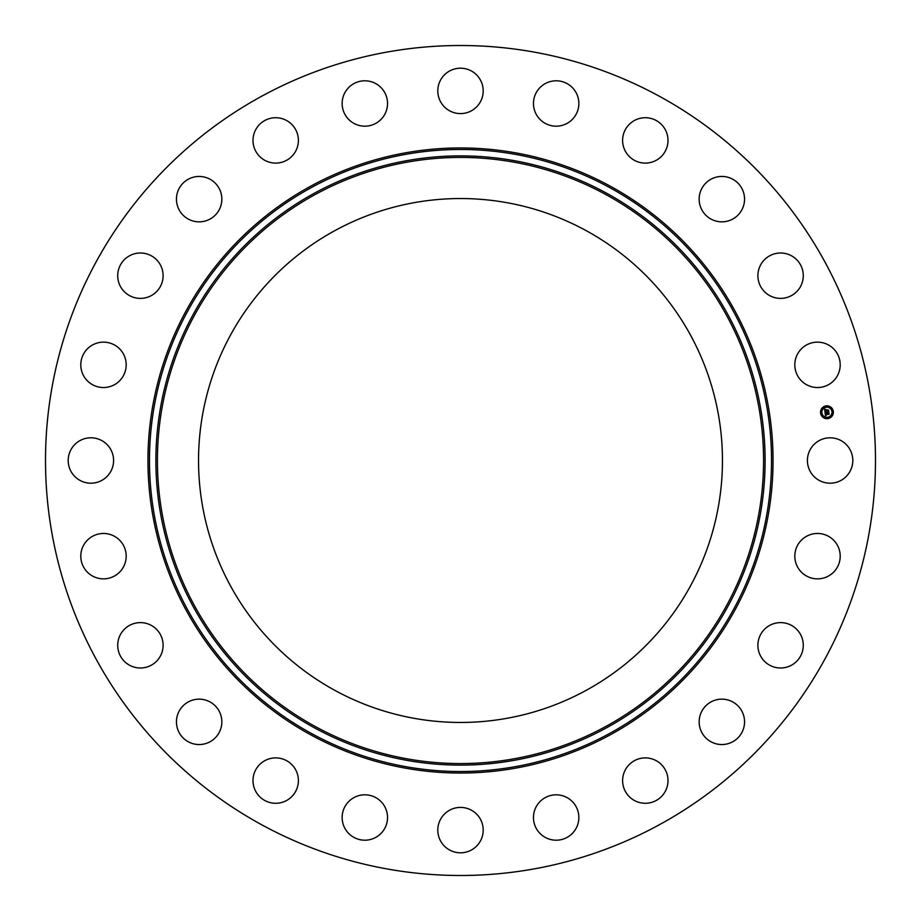 <?xml version="1.0" encoding="UTF-8"?>
<svg xmlns="http://www.w3.org/2000/svg" width="921" height="921" viewBox="0 0 921 921"><rect width="100%" height="100%" fill="white"/><g stroke="black" fill="none" stroke-linecap="round" stroke-linejoin="round"><path stroke-width="1.38" d="M810.192 449.621A22.691 22.691 0 0 1 840.988 440.583A22.691 22.691 0 0 1 850.025 471.379A22.691 22.691 0 0 1 819.218 480.417A22.691 22.691 0 0 1 810.192 449.621M261.541 824.686A414.991 414.991 0 0 1 96.314 261.541A414.991 414.991 0 0 1 659.459 96.314A414.991 414.991 0 0 1 824.686 659.459A414.991 414.991 0 0 1 261.541 824.686M586.09 230.607A261.967 261.967 0 0 1 690.393 586.09A261.967 261.967 0 0 1 334.91 690.393A261.967 261.967 0 0 1 230.607 334.91A261.967 261.967 0 0 1 586.09 230.607M119.914 380.5A22.691 22.691 0 0 1 87.829 381.259A22.691 22.691 0 0 1 87.069 349.174A22.691 22.691 0 0 1 119.154 348.414A22.691 22.691 0 0 1 119.914 380.5M768.782 625.923A22.691 22.691 0 0 1 799.969 633.498A22.691 22.691 0 0 1 792.394 664.686A22.691 22.691 0 0 1 761.207 657.11A22.691 22.691 0 0 1 768.782 625.923M152.218 295.077A22.691 22.691 0 0 1 121.031 287.502A22.691 22.691 0 0 1 128.606 256.314A22.691 22.691 0 0 1 159.794 263.89A22.691 22.691 0 0 1 152.218 295.077M715.456 700.075A22.691 22.691 0 0 1 743.627 715.456A22.691 22.691 0 0 1 728.235 743.627A22.691 22.691 0 0 1 700.075 728.235A22.691 22.691 0 0 1 715.456 700.075M205.544 220.925A22.691 22.691 0 0 1 177.373 205.544A22.691 22.691 0 0 1 192.765 177.373A22.691 22.691 0 0 1 220.925 192.765A22.691 22.691 0 0 1 205.544 220.925M644.769 757.902A22.691 22.691 0 0 1 667.99 780.052A22.691 22.691 0 0 1 645.84 803.273A22.691 22.691 0 0 1 622.619 781.123A22.691 22.691 0 0 1 644.769 757.902M276.231 163.098A22.691 22.691 0 0 1 253.01 140.948A22.691 22.691 0 0 1 275.16 117.727A22.691 22.691 0 0 1 298.381 139.877A22.691 22.691 0 0 1 276.231 163.098M561.511 795.456A22.691 22.691 0 0 1 578.215 822.867A22.691 22.691 0 0 1 550.804 839.561A22.691 22.691 0 0 1 534.111 812.149A22.691 22.691 0 0 1 561.511 795.456M359.489 125.544A22.691 22.691 0 0 1 342.785 98.133A22.691 22.691 0 0 1 370.196 81.439A22.691 22.691 0 0 1 386.889 108.851A22.691 22.691 0 0 1 359.489 125.544M471.379 810.192A22.691 22.691 0 0 1 480.417 840.988A22.691 22.691 0 0 1 449.621 850.025A22.691 22.691 0 0 1 440.583 819.218A22.691 22.691 0 0 1 471.379 810.192M449.621 110.808A22.691 22.691 0 0 1 440.583 80.012A22.691 22.691 0 0 1 471.379 70.975A22.691 22.691 0 0 1 480.417 101.782A22.691 22.691 0 0 1 449.621 110.808M380.5 801.086A22.691 22.691 0 0 1 381.259 833.171A22.691 22.691 0 0 1 349.174 833.931A22.691 22.691 0 0 1 348.414 801.846A22.691 22.691 0 0 1 380.5 801.086M540.5 119.914A22.691 22.691 0 0 1 539.741 87.829A22.691 22.691 0 0 1 571.826 87.069A22.691 22.691 0 0 1 572.586 119.154A22.691 22.691 0 0 1 540.5 119.914M295.077 768.782A22.691 22.691 0 0 1 287.502 799.969A22.691 22.691 0 0 1 256.314 792.394A22.691 22.691 0 0 1 263.89 761.207A22.691 22.691 0 0 1 295.077 768.782M625.923 152.218A22.691 22.691 0 0 1 633.498 121.031A22.691 22.691 0 0 1 664.686 128.606A22.691 22.691 0 0 1 657.11 159.794A22.691 22.691 0 0 1 625.923 152.218M220.925 715.456A22.691 22.691 0 0 1 205.544 743.627A22.691 22.691 0 0 1 177.373 728.235A22.691 22.691 0 0 1 192.765 700.075A22.691 22.691 0 0 1 220.925 715.456M700.075 205.544A22.691 22.691 0 0 1 715.456 177.373A22.691 22.691 0 0 1 743.627 192.765A22.691 22.691 0 0 1 728.235 220.925A22.691 22.691 0 0 1 700.075 205.544M163.098 644.769A22.691 22.691 0 0 1 140.948 667.99A22.691 22.691 0 0 1 117.727 645.84A22.691 22.691 0 0 1 139.877 622.619A22.691 22.691 0 0 1 163.098 644.769M757.902 276.231A22.691 22.691 0 0 1 780.052 253.01A22.691 22.691 0 0 1 803.273 275.16A22.691 22.691 0 0 1 781.123 298.381A22.691 22.691 0 0 1 757.902 276.231M125.544 561.511A22.691 22.691 0 0 1 98.133 578.215A22.691 22.691 0 0 1 81.439 550.804A22.691 22.691 0 0 1 108.851 534.111A22.691 22.691 0 0 1 125.544 561.511M795.456 359.489A22.691 22.691 0 0 1 822.867 342.785A22.691 22.691 0 0 1 839.561 370.196A22.691 22.691 0 0 1 812.149 386.889A22.691 22.691 0 0 1 795.456 359.489M110.808 471.379A22.691 22.691 0 0 1 80.012 480.417A22.691 22.691 0 0 1 70.975 449.621A22.691 22.691 0 0 1 101.782 440.583A22.691 22.691 0 0 1 110.808 471.379M801.086 540.5A22.691 22.691 0 0 1 833.171 539.741A22.691 22.691 0 0 1 833.931 571.826A22.691 22.691 0 0 1 801.846 572.586A22.691 22.691 0 0 1 801.086 540.5M827.783 418.618A6.424 6.424 0 0 1 820.576 413.092A6.424 6.424 0 0 1 826.102 405.896A6.424 6.424 0 0 1 833.309 411.422A6.424 6.424 0 0 1 827.783 418.618M826.287 407.243A5.054 5.054 0 0 1 831.951 411.595A5.054 5.054 0 0 1 827.599 417.271A5.054 5.054 0 0 1 821.923 412.919A5.054 5.054 0 0 1 826.287 407.243M825.043 412.504L825.884 412.792L825.469 413.851L828.75 413.126L828.912 414.392L825.769 414.404L826.39 415.164L825.561 414.438L826.31 415.313L825.504 415.832L825.043 412.504M825.193 412.309L826.045 412.677L825.193 412.309M825.619 413.08L828.935 412.758L829.119 414.174L828.877 412.919L825.607 413.725L825.619 413.08M825.009 412.251L824.629 409.361L825.515 409.707L825.112 411.284L826.413 411.111L825.239 411.1L825.274 409.995L825.308 411.019L826.379 410.881L825.803 410.075L826.966 409.926L826.644 411.088L828.359 410.501L828.543 411.86L825.009 412.251M824.767 409.131L825.688 409.523L824.767 409.131M825.872 409.857L827.07 409.695L825.872 409.857M826.77 410.248L828.578 410.087L828.796 411.699L828.532 410.259L826.782 410.893L826.77 410.248M821.198 412.62L821.302 413.391L821.198 412.62M826.137 406.184L826.241 406.955L826.137 406.184M822.338 408.383L822.441 409.154L822.338 408.383M832.584 411.123L832.688 411.894L832.584 411.123M830.385 407.324L830.489 408.095L830.385 407.324M827.737 418.33L827.645 417.558L827.737 418.33M823.501 417.19L823.397 416.419L823.501 417.19M831.548 416.131L831.444 415.359L831.548 416.131M315.201 726.473A303.078 303.078 0 0 1 194.527 315.201A303.078 303.078 0 0 1 605.799 194.527A303.078 303.078 0 0 1 726.473 605.799A303.078 303.078 0 0 1 315.201 726.473M606.536 193.18A304.609 304.609 0 0 1 727.82 606.536A304.609 304.609 0 0 1 314.464 727.82A304.609 304.609 0 0 1 193.18 314.464A304.609 304.609 0 0 1 606.536 193.18M609.61 187.55A311.022 311.022 0 0 1 733.45 609.61A311.022 311.022 0 0 1 311.39 733.45A311.022 311.022 0 0 1 187.55 311.39A311.022 311.022 0 0 1 609.61 187.55M610.347 186.215A312.553 312.553 0 0 1 734.785 610.347A312.553 312.553 0 0 1 310.653 734.785A312.553 312.553 0 0 1 186.215 310.653A312.553 312.553 0 0 1 610.347 186.215"/></g></svg>
